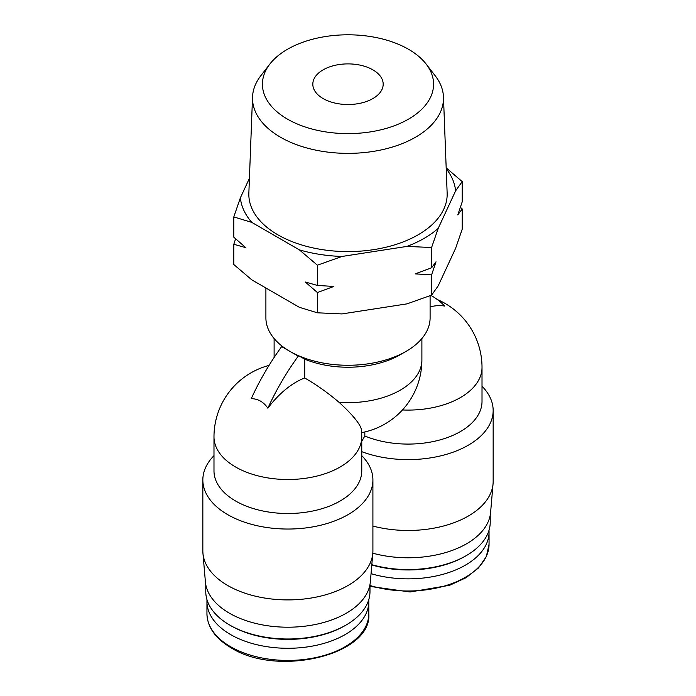 <?xml version="1.0" encoding="UTF-8"?>
<svg xmlns="http://www.w3.org/2000/svg" width="696" height="696" viewBox="0 0 696 696"><rect width="100%" height="100%" fill="white"/><g stroke="black" fill="none" stroke-linecap="round" stroke-linejoin="round"><path stroke-width="1.04" d="M235.605 238.815L233.795 244.279L233.795 264.532L251.804 279.853L299.393 307.327L317.402 312.8L341.997 313.922L407.003 303.865L431.598 295.13L438.193 285.856L455.61 248.324L462.205 229.201L462.205 208.948L460.395 207.312M431.598 295.791L430.928 295.4A175.931 101.573 120 0 1 431.598 295.791A175.931 101.573 120 0 1 444.735 306.075A72.95 42.117 120 0 0 430.102 306.884M361.763 436.853L361.763 470.853A73.889 42.656 0 0 1 287.874 513.509A73.889 42.656 0 0 1 213.985 470.853L213.985 436.853A73.889 42.656 0 0 0 287.874 479.509A73.889 42.656 0 0 0 361.763 436.853A73.889 73.889 0 0 0 361.45 430.05A54.645 10.605 38 0 0 339.074 402.349C328.329 393.144 316.871 385.01 304.709 377.963A72.95 42.117 120 0 0 267.856 408.195C263.688 402.018 258.164 398.825 251.265 398.625A175.931 101.573 120 0 1 281.654 346.599L282.245 346.251A82.102 47.398 0 0 0 289.945 351.384L281.654 346.599M304.709 377.963L304.709 359.145L298.836 355.83L298.236 356.169A175.931 101.573 120 0 0 267.856 408.195M298.236 356.169L289.945 351.384A82.102 47.398 0 0 0 298.836 355.83A82.102 47.398 0 0 0 406.055 351.384A82.102 47.398 0 0 0 430.102 317.872L430.102 295.722M364.834 431.946L364.834 435.992L361.763 441.273M402.445 409.961A73.889 42.656 180 0 0 482.015 367.427L482.015 401.418A73.889 42.656 180 0 1 441.751 439.411A73.889 42.656 180 0 1 364.834 435.992M482.015 386.228A85.034 49.094 180 0 1 493.16 410.518A85.034 49.094 180 0 1 448.676 453.67A85.034 49.094 180 0 1 361.763 451.669M493.16 410.518L493.16 481.38A85.034 49.094 180 0 1 493.055 483.807A85.034 49.094 180 0 1 372.908 526.063M493.055 483.807L490.593 512.473A82.572 47.676 180 0 1 372.804 553.198M490.228 515.197L490.228 522.165A82.102 47.398 180 0 1 466.181 555.678A82.102 47.398 180 0 1 371.821 564.682M466.181 555.678L465.006 556.356A80.44 46.441 180 0 1 371.795 564.952M488.992 530.343A80.927 46.719 180 0 1 489.053 532.135A80.927 46.719 180 0 1 371.046 573.669M213.985 455.654A85.034 49.094 0 0 0 202.84 479.944A85.034 49.094 0 0 0 287.874 529.038A85.034 49.094 0 0 0 372.908 479.944A85.034 49.094 0 0 0 361.763 455.654M202.84 479.944L202.84 550.814A85.034 49.094 0 0 0 202.945 553.242A85.034 49.094 0 0 0 227.749 585.527A85.034 49.094 0 0 0 318.464 596.62A85.034 49.094 0 0 0 372.804 553.242A85.034 49.094 0 0 0 372.908 550.814L372.908 479.944M207.008 599.778A80.927 46.719 0 0 0 206.947 601.562A80.927 46.719 0 0 0 230.646 634.604A80.927 46.719 0 0 0 318.846 644.731A80.927 46.719 0 0 0 368.802 601.562A80.927 46.719 0 0 0 368.741 599.778M205.772 584.631L205.772 591.591A82.102 47.398 0 0 0 229.819 625.112L230.994 625.782A80.44 46.441 0 0 0 344.755 625.782L345.929 625.112A82.102 47.398 0 0 0 369.976 591.591L369.976 584.631M230.994 625.782L229.819 625.112A82.102 47.398 0 0 0 345.929 625.112M202.945 553.242L205.407 581.899A82.572 47.676 0 0 0 229.489 613.246A82.572 47.676 0 0 0 317.576 624.016A82.572 47.676 0 0 0 370.342 581.899L372.804 553.242M265.898 287.987L265.898 317.872A82.102 47.398 0 0 0 282.245 346.251M304.709 359.145A73.889 42.656 0 0 0 400.252 354.734L406.055 351.384M446.18 167.84L462.205 181.595L455.61 190.869L438.193 228.401L431.598 247.524L407.003 246.401L341.997 256.459L317.402 265.193L299.393 249.873L251.804 222.398L233.795 216.926L240.39 197.803L249.42 178.341M462.205 208.948L457.785 214.907L462.205 201.84L462.205 181.595M431.598 295.13L431.598 274.885L436.018 261.818L431.598 267.777L431.598 247.524M317.402 312.8L317.402 292.546L333.871 286.447L317.402 285.438L317.402 265.193M431.598 267.777L415.129 273.876L431.598 274.885M233.795 244.279L245.862 247.689L233.795 237.179L233.795 216.926M317.402 285.438L305.344 282.037L317.402 292.546M323.118 98.571A35.183 20.315 0 0 0 361.468 102.973A35.183 20.315 0 0 0 383.183 84.207A35.183 20.315 0 0 0 348 63.893A35.183 20.315 0 0 0 312.817 84.207A35.183 20.315 0 0 0 323.118 98.571M287.491 119.138A85.573 49.407 0 0 0 396.529 124.897A85.573 49.407 0 0 0 426.117 64.032A85.573 49.407 0 0 0 348 34.8A85.573 49.407 0 0 0 269.883 64.032A85.573 49.407 0 0 0 287.491 119.138M269.883 64.032L260.826 75.725A95.491 55.132 0 0 0 252.526 97.014A95.491 55.132 0 0 0 280.479 137.216A95.491 55.132 0 0 0 385.514 148.935A95.491 55.132 0 0 0 443.474 97.014A95.491 55.132 0 0 0 435.174 75.725L426.117 64.032M252.526 97.014L248.855 193.07A99.171 57.255 0 0 0 277.878 234.822A99.171 57.255 0 0 0 386.959 246.984A99.171 57.255 0 0 0 447.145 193.07L443.474 97.014M240.39 197.803A107.776 62.222 0 0 0 251.804 222.398M299.393 249.873A107.776 62.222 0 0 0 341.997 256.459M407.003 246.401A107.776 62.222 0 0 0 438.193 228.401M455.61 190.869A107.776 62.222 0 0 0 446.214 168.702M489.053 532.135L489.053 544.281A80.927 46.719 180 0 1 369.976 585.484M230.646 646.749A80.927 46.719 0 0 0 318.846 656.876A80.927 46.719 0 0 0 368.802 613.707C372.343 654.858 277.626 677.513 231.133 647.819C215.395 638.493 207.33 627.122 206.947 613.707A80.927 46.719 0 0 0 230.646 646.749M339.074 402.349A73.889 42.656 0 0 0 421.889 360.006L421.889 338.526M482.015 367.427A73.889 73.889 0 0 0 437.314 299.541M489.053 544.281L486.347 556.591L478.465 567.988L465.955 577.75L449.642 585.293L410.057 591.983L369.976 586.406M368.802 613.707L368.802 601.562M206.947 613.707L206.947 601.562M269.039 365.409A73.889 73.889 0 0 0 213.985 436.853M274.111 357.466L274.111 338.526M361.642 432.625A73.889 73.889 0 0 0 421.889 360.006"/></g></svg>
